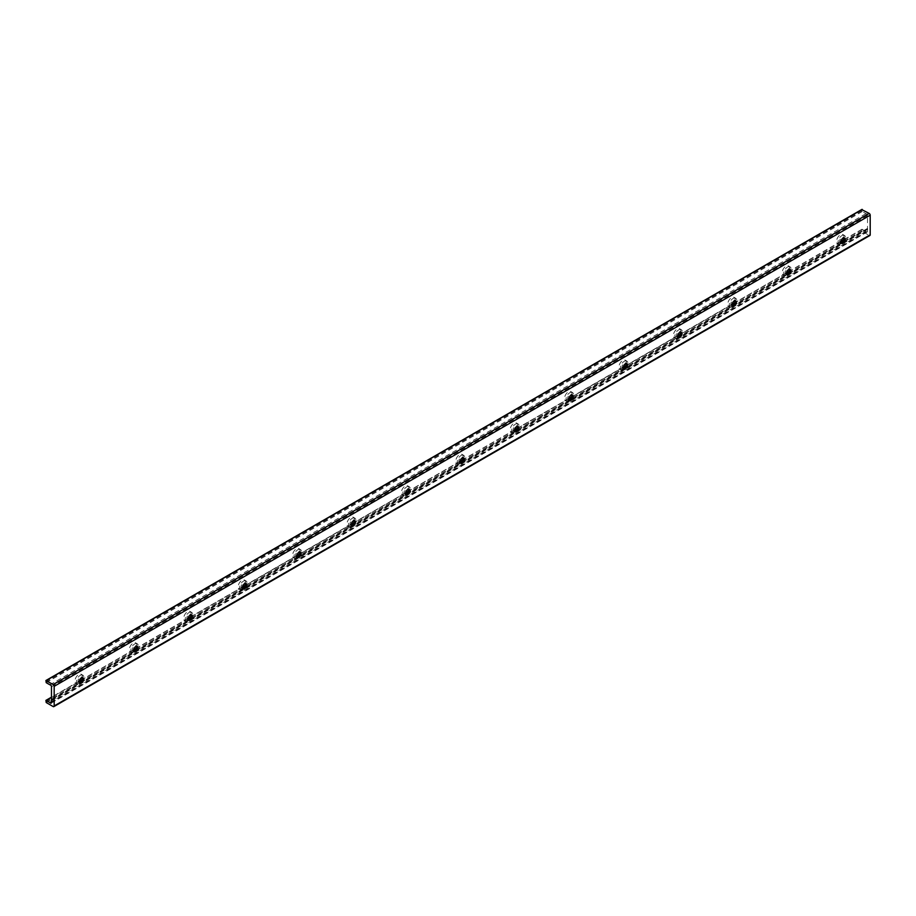 <?xml version="1.0" encoding="UTF-8"?>
<svg xmlns="http://www.w3.org/2000/svg" width="916" height="916" viewBox="0 0 916 916"><rect width="100%" height="100%" fill="white"/><g stroke="black" fill="none" stroke-linecap="round" stroke-linejoin="round"><path stroke-width="0.69" stroke-dasharray="4.58 3.44" d="M80.173 675.424A5.29 3.057 -60 0 1 82.818 675.161A5.29 3.057 -60 0 1 82.818 681.275A5.29 3.057 -60 0 1 77.528 684.321A5.29 3.057 -60 0 1 76.715 680.084A5.29 3.057 -60 0 1 80.173 675.424M79.349 682.546A3.08 1.775 -60 0 1 78.639 682.409A3.08 1.775 -60 0 1 78.639 678.859A3.08 1.775 -60 0 1 81.719 677.084A3.08 1.775 -60 0 1 82.188 677.634M82.291 677.932A5.29 3.057 120 0 0 81.329 674.302A5.29 3.057 120 0 0 78.684 674.565A5.29 3.057 120 0 0 75.227 679.225A5.29 3.057 120 0 0 76.039 683.462A5.29 3.057 120 0 0 79.658 682.489M134.583 644.017A5.29 3.057 -60 0 1 137.228 643.753A5.29 3.057 -60 0 1 137.228 649.868A5.29 3.057 -60 0 1 131.938 652.913A5.29 3.057 -60 0 1 131.125 648.677A5.29 3.057 -60 0 1 134.583 644.017M133.759 651.139A3.08 1.775 -60 0 1 133.038 651.001A3.08 1.775 -60 0 1 133.038 647.452A3.08 1.775 -60 0 1 136.118 645.665A3.08 1.775 -60 0 1 136.587 646.227M136.69 646.524A5.29 3.057 120 0 0 135.728 642.895A5.29 3.057 120 0 0 133.083 643.158A5.29 3.057 120 0 0 129.625 647.818A5.29 3.057 120 0 0 130.438 652.055A5.29 3.057 120 0 0 134.057 651.07M188.982 612.609A5.29 3.057 -60 0 1 191.627 612.346A5.29 3.057 -60 0 1 191.627 618.449A5.29 3.057 -60 0 1 186.337 621.506A5.29 3.057 -60 0 1 185.524 617.269A5.29 3.057 -60 0 1 188.982 612.609M188.158 619.731A3.08 1.775 -60 0 1 187.436 619.594A3.08 1.775 -60 0 1 187.436 616.044A3.08 1.775 -60 0 1 190.517 614.258A3.08 1.775 -60 0 1 190.997 614.808M191.089 615.105A5.29 3.057 120 0 0 190.127 611.487A5.29 3.057 120 0 0 187.482 611.739A5.29 3.057 120 0 0 184.024 616.411A5.29 3.057 120 0 0 184.837 620.647A5.29 3.057 120 0 0 188.467 619.663M243.381 581.202A5.29 3.057 -60 0 1 246.026 580.939A5.29 3.057 -60 0 1 246.026 587.042A5.29 3.057 -60 0 1 240.736 590.099A5.29 3.057 -60 0 1 239.923 585.862A5.29 3.057 -60 0 1 243.381 581.202M242.557 588.324A3.08 1.775 -60 0 1 241.847 588.187A3.08 1.775 -60 0 1 241.847 584.626A3.08 1.775 -60 0 1 244.927 582.851A3.08 1.775 -60 0 1 245.396 583.4M245.499 583.698A5.29 3.057 120 0 0 244.526 580.068A5.29 3.057 120 0 0 241.881 580.332A5.29 3.057 120 0 0 238.435 584.992A5.29 3.057 120 0 0 239.236 589.24A5.29 3.057 120 0 0 242.866 588.255M297.78 549.795A5.29 3.057 -60 0 1 300.425 549.531A5.29 3.057 -60 0 1 300.425 555.634A5.29 3.057 -60 0 1 295.135 558.691A5.29 3.057 -60 0 1 294.334 554.455A5.29 3.057 -60 0 1 297.78 549.795M296.956 556.917A3.08 1.775 -60 0 1 296.246 556.779A3.08 1.775 -60 0 1 296.246 553.218A3.08 1.775 -60 0 1 299.326 551.443A3.08 1.775 -60 0 1 299.795 551.993M299.898 552.291A5.29 3.057 120 0 0 298.937 548.661A5.29 3.057 120 0 0 296.292 548.924A5.29 3.057 120 0 0 292.834 553.585A5.29 3.057 120 0 0 293.647 557.821A5.29 3.057 120 0 0 297.265 556.848M352.191 518.387A5.29 3.057 -60 0 1 354.835 518.124A5.29 3.057 -60 0 1 354.835 524.227A5.29 3.057 -60 0 1 349.546 527.284A5.29 3.057 -60 0 1 348.733 523.047A5.29 3.057 -60 0 1 352.191 518.387M351.366 525.498A3.08 1.775 -60 0 1 350.645 525.36A3.08 1.775 -60 0 1 350.645 521.811A3.08 1.775 -60 0 1 353.725 520.036A3.08 1.775 -60 0 1 354.206 520.586M354.297 520.883A5.29 3.057 120 0 0 353.336 517.254A5.29 3.057 120 0 0 350.691 517.517A5.29 3.057 120 0 0 347.233 522.177A5.29 3.057 120 0 0 348.046 526.414A5.29 3.057 120 0 0 351.675 525.44M406.59 486.969A5.29 3.057 -60 0 1 409.234 486.717A5.29 3.057 -60 0 1 409.234 492.819A5.29 3.057 -60 0 1 403.945 495.877A5.29 3.057 -60 0 1 403.132 491.629A5.29 3.057 -60 0 1 406.59 486.969M405.765 494.09A3.08 1.775 -60 0 1 405.055 493.953A3.08 1.775 -60 0 1 405.055 490.404A3.08 1.775 -60 0 1 408.124 488.629A3.08 1.775 -60 0 1 408.605 489.178M408.708 489.476A5.29 3.057 120 0 0 407.735 485.846A5.29 3.057 120 0 0 405.09 486.11A5.29 3.057 120 0 0 401.643 490.77A5.29 3.057 120 0 0 402.445 495.006A5.29 3.057 120 0 0 406.074 494.033M460.988 455.561A5.29 3.057 -60 0 1 463.633 455.298A5.29 3.057 -60 0 1 463.633 461.412A5.29 3.057 -60 0 1 458.344 464.458A5.29 3.057 -60 0 1 457.542 460.221A5.29 3.057 -60 0 1 460.988 455.561M460.164 462.683A3.08 1.775 -60 0 1 459.454 462.546A3.08 1.775 -60 0 1 459.454 458.996A3.08 1.775 -60 0 1 462.534 457.221A3.08 1.775 -60 0 1 463.004 457.771M463.107 458.069A5.29 3.057 120 0 0 462.145 454.439A5.29 3.057 120 0 0 459.5 454.702A5.29 3.057 120 0 0 456.042 459.363A5.29 3.057 120 0 0 456.855 463.599A5.29 3.057 120 0 0 460.473 462.626M515.399 424.154A5.29 3.057 -60 0 1 518.044 423.89A5.29 3.057 -60 0 1 518.044 430.005A5.29 3.057 -60 0 1 512.754 433.05A5.29 3.057 -60 0 1 511.941 428.814A5.29 3.057 -60 0 1 515.399 424.154M514.574 431.276A3.08 1.775 -60 0 1 513.853 431.138A3.08 1.775 -60 0 1 513.853 427.589A3.08 1.775 -60 0 1 516.933 425.814A3.08 1.775 -60 0 1 517.414 426.364M517.506 426.661A5.29 3.057 120 0 0 516.544 423.032A5.29 3.057 120 0 0 513.899 423.295A5.29 3.057 120 0 0 510.441 427.955A5.29 3.057 120 0 0 511.254 432.192A5.29 3.057 120 0 0 514.872 431.218M569.798 392.746A5.29 3.057 -60 0 1 572.443 392.483A5.29 3.057 -60 0 1 572.443 398.597A5.29 3.057 -60 0 1 567.153 401.643A5.29 3.057 -60 0 1 566.34 397.407A5.29 3.057 -60 0 1 569.798 392.746M568.973 399.868A3.08 1.775 -60 0 1 568.264 399.731A3.08 1.775 -60 0 1 568.264 396.181A3.08 1.775 -60 0 1 571.332 394.395A3.08 1.775 -60 0 1 571.813 394.956M571.916 395.243A5.29 3.057 120 0 0 570.943 391.624A5.29 3.057 120 0 0 568.298 391.888A5.29 3.057 120 0 0 564.84 396.548A5.29 3.057 120 0 0 565.653 400.784A5.29 3.057 120 0 0 569.283 399.8M624.197 361.339A5.29 3.057 -60 0 1 626.842 361.076A5.29 3.057 -60 0 1 626.842 367.179A5.29 3.057 -60 0 1 621.552 370.236A5.29 3.057 -60 0 1 620.739 365.999A5.29 3.057 -60 0 1 624.197 361.339M623.372 368.461A3.08 1.775 -60 0 1 622.662 368.324A3.08 1.775 -60 0 1 622.662 364.763A3.08 1.775 -60 0 1 625.743 362.988A3.08 1.775 -60 0 1 626.212 363.538M626.315 363.835A5.29 3.057 120 0 0 625.353 360.217A5.29 3.057 120 0 0 622.708 360.469A5.29 3.057 120 0 0 619.25 365.129A5.29 3.057 120 0 0 620.063 369.377A5.29 3.057 120 0 0 623.682 368.392M678.607 329.932A5.29 3.057 -60 0 1 681.241 329.668A5.29 3.057 -60 0 1 681.241 335.771A5.29 3.057 -60 0 1 675.962 338.828A5.29 3.057 -60 0 1 675.149 334.592A5.29 3.057 -60 0 1 678.607 329.932M677.783 337.054A3.08 1.775 -60 0 1 677.061 336.916A3.08 1.775 -60 0 1 677.061 333.355A3.08 1.775 -60 0 1 680.141 331.581A3.08 1.775 -60 0 1 680.611 332.13M680.714 332.428A5.29 3.057 120 0 0 679.752 328.798A5.29 3.057 120 0 0 677.107 329.062A5.29 3.057 120 0 0 673.649 333.722A5.29 3.057 120 0 0 674.462 337.97A5.29 3.057 120 0 0 678.08 336.985M733.006 298.524A5.29 3.057 -60 0 1 735.651 298.261A5.29 3.057 -60 0 1 735.651 304.364A5.29 3.057 -60 0 1 730.361 307.421A5.29 3.057 -60 0 1 729.548 303.185A5.29 3.057 -60 0 1 733.006 298.524M732.182 305.635A3.08 1.775 -60 0 1 731.46 305.509A3.08 1.775 -60 0 1 731.46 301.948A3.08 1.775 -60 0 1 734.54 300.173A3.08 1.775 -60 0 1 735.021 300.723M735.113 301.02A5.29 3.057 120 0 0 734.151 297.391A5.29 3.057 120 0 0 731.506 297.654A5.29 3.057 120 0 0 728.048 302.314A5.29 3.057 120 0 0 728.861 306.551A5.29 3.057 120 0 0 732.491 305.578M787.405 267.106A5.29 3.057 -60 0 1 790.05 266.854A5.29 3.057 -60 0 1 790.05 272.957A5.29 3.057 -60 0 1 784.76 276.014A5.29 3.057 -60 0 1 783.947 271.766A5.29 3.057 -60 0 1 787.405 267.106M786.581 274.228A3.08 1.775 -60 0 1 785.871 274.09A3.08 1.775 -60 0 1 785.871 270.541A3.08 1.775 -60 0 1 788.951 268.766A3.08 1.775 -60 0 1 789.42 269.315M789.523 269.613A5.29 3.057 120 0 0 788.55 265.983A5.29 3.057 120 0 0 785.905 266.247A5.29 3.057 120 0 0 782.459 270.907A5.29 3.057 120 0 0 783.26 275.144A5.29 3.057 120 0 0 786.89 274.17M841.804 235.698A5.29 3.057 -60 0 1 844.449 235.435A5.29 3.057 -60 0 1 844.449 241.549A5.29 3.057 -60 0 1 839.159 244.606A5.29 3.057 -60 0 1 838.358 240.358A5.29 3.057 -60 0 1 841.804 235.698M840.98 242.82A3.08 1.775 -60 0 1 840.27 242.683A3.08 1.775 -60 0 1 840.27 239.133A3.08 1.775 -60 0 1 843.35 237.359A3.08 1.775 -60 0 1 843.819 237.908M843.922 238.206A5.29 3.057 120 0 0 842.96 234.576A5.29 3.057 120 0 0 840.316 234.839A5.29 3.057 120 0 0 836.858 239.5A5.29 3.057 120 0 0 837.671 243.736A5.29 3.057 120 0 0 841.289 242.763M45.8 680.783L861.83 209.649L862.242 211.539L865.952 213.68A1.443 0.836 60 0 1 866.983 214.241A1.443 0.836 60 0 1 867.509 215.581L867.509 231.324A1.443 0.836 60 0 1 867.212 231.988A1.443 0.836 60 0 1 865.952 231.427L861.956 229.252L862.242 231.404L869.181 235.412A1.443 0.836 -120 0 0 869.902 235.481M865.952 231.427L51.479 701.656M865.952 213.68L49.911 684.813M861.83 230.695L45.8 701.828M862.242 231.404L46.212 702.538M861.83 229.515L45.8 700.648M862.242 229.286L843.167 240.29M840.842 241.641L788.768 271.709M786.432 273.048L734.369 303.116M732.033 304.455L679.958 334.523M677.634 335.863L625.559 365.931M623.235 367.27L571.16 397.338M568.825 398.689L516.75 428.745M514.426 430.096L462.351 460.153M460.027 461.504L407.952 491.571M405.616 492.911L353.553 522.979M351.217 524.318L299.143 554.386M296.818 555.726L244.744 585.793M242.408 587.133L190.345 617.201M188.009 618.552L135.934 648.608M133.61 649.959L81.535 680.015M79.211 681.367L51.479 697.374M867.509 231.324L51.479 702.457M867.509 229.504L51.479 700.637M867.624 229.389L51.8 700.397M867.624 228.645L51.594 699.778M867.509 228.393L51.479 699.526M867.509 215.581L51.479 686.714M862.242 211.539L46.212 682.672M861.83 210.829L45.8 681.962M869.181 235.412L53.139 706.545M82.818 675.161L81.329 674.302M77.528 684.321L76.039 683.462M82.909 677.771L81.719 677.084M79.829 683.096L78.639 682.409M137.228 643.753L135.728 642.895M131.938 652.913L130.438 652.055M137.308 646.352L136.118 645.665M134.228 651.688L133.038 651.001M191.627 612.346L190.127 611.487M186.337 621.506L184.837 620.647M191.707 614.945L190.517 614.258M188.627 620.281L187.436 619.594M246.026 580.939L244.526 580.068M240.736 590.099L239.236 589.24M246.106 583.538L244.927 582.851M243.038 588.873L241.847 588.187M300.425 549.531L298.937 548.661M295.135 558.691L293.647 557.821M300.517 552.13L299.326 551.443M297.437 557.466L296.246 556.779M354.835 518.124L353.336 517.254M349.546 527.284L348.046 526.414M354.916 520.723L353.725 520.036M351.836 526.047L350.645 525.36M409.234 486.717L407.735 485.846M403.945 495.877L402.445 495.006M409.315 489.316L408.124 488.629M406.246 494.64L405.055 493.953M463.633 455.298L462.145 454.439M458.344 464.458L456.855 463.599M463.725 457.908L462.534 457.221M460.645 463.233L459.454 462.546M518.044 423.89L516.544 423.032M512.754 433.05L511.254 432.192M518.124 426.501L516.933 425.814M515.044 431.825L513.853 431.138M572.443 392.483L570.943 391.624M567.153 401.643L565.653 400.784M572.523 395.082L571.332 394.395M569.443 400.418L568.264 399.731M626.842 361.076L625.353 360.217M621.552 370.236L620.063 369.377M626.933 363.675L625.743 362.988M623.853 369.011L622.662 368.324M681.241 329.668L679.752 328.798M675.962 338.828L674.462 337.97M681.332 332.268L680.141 331.581M678.252 337.603L677.061 336.916M735.651 298.261L734.151 297.391M730.361 307.421L728.861 306.551M735.731 300.86L734.54 300.173M732.651 306.196L731.46 305.509M790.05 266.854L788.55 265.983M784.76 276.014L783.26 275.144M790.13 269.453L788.951 268.766M787.062 274.777L785.871 274.09M844.449 235.435L842.96 234.576M839.159 244.606L837.671 243.736M844.541 238.046L843.35 237.359M841.461 243.37L840.27 242.683M861.956 229.252L843.304 240.026M840.865 241.423L788.905 271.434M786.466 272.842L734.495 302.841M732.067 304.249L680.096 334.248M677.657 335.657L625.697 365.656M623.258 367.064L571.298 397.063M568.859 398.471L516.887 428.47M514.448 429.879L462.488 459.889M460.05 461.286L408.089 491.297M405.651 492.705L353.679 522.704M351.252 524.112L299.28 554.111M296.841 555.52L244.881 585.519M242.442 586.927L190.471 616.926M188.043 618.334L136.072 648.333M133.633 649.742L81.673 679.752M79.234 681.149L51.479 697.179M867.212 231.988L51.182 703.122M867.567 229.389L51.811 700.362M867.75 229.366L51.72 700.5"/><path stroke-width="1.37" d="M82.188 677.634A3.08 1.775 -60 0 1 80.173 682.26A3.08 1.775 -60 0 1 79.349 682.546M79.658 682.489A5.29 3.057 120 0 0 82.291 677.932M81.364 682.947A3.08 1.775 -60 0 1 79.829 683.096A3.08 1.775 -60 0 1 79.829 679.546A3.08 1.775 -60 0 1 82.909 677.771A3.08 1.775 -60 0 1 83.379 680.233A3.08 1.775 -60 0 1 81.364 682.947M136.587 646.227A3.08 1.775 -60 0 1 134.583 650.852A3.08 1.775 -60 0 1 133.759 651.139M134.057 651.07A5.29 3.057 120 0 0 136.69 646.524M135.763 651.539A3.08 1.775 -60 0 1 134.228 651.688A3.08 1.775 -60 0 1 134.228 648.139A3.08 1.775 -60 0 1 137.308 646.352A3.08 1.775 -60 0 1 137.778 648.826A3.08 1.775 -60 0 1 135.763 651.539M190.997 614.808A3.08 1.775 -60 0 1 188.982 619.445A3.08 1.775 -60 0 1 188.158 619.731M188.467 619.663A5.29 3.057 120 0 0 191.089 615.105M190.173 620.132A3.08 1.775 -60 0 1 188.627 620.281A3.08 1.775 -60 0 1 188.627 616.731A3.08 1.775 -60 0 1 191.707 614.945A3.08 1.775 -60 0 1 192.177 617.418A3.08 1.775 -60 0 1 190.173 620.132M245.396 583.4A3.08 1.775 -60 0 1 243.381 588.026A3.08 1.775 -60 0 1 242.557 588.324M242.866 588.255A5.29 3.057 120 0 0 245.499 583.698M244.572 588.713A3.08 1.775 -60 0 1 243.038 588.873A3.08 1.775 -60 0 1 243.038 585.313A3.08 1.775 -60 0 1 246.106 583.538A3.08 1.775 -60 0 1 246.587 586.011A3.08 1.775 -60 0 1 244.572 588.713M299.795 551.993A3.08 1.775 -60 0 1 297.78 556.619A3.08 1.775 -60 0 1 296.956 556.917M297.265 556.848A5.29 3.057 120 0 0 299.898 552.291M298.971 557.306A3.08 1.775 -60 0 1 297.437 557.466A3.08 1.775 -60 0 1 297.437 553.905A3.08 1.775 -60 0 1 300.517 552.13A3.08 1.775 -60 0 1 300.986 554.592A3.08 1.775 -60 0 1 298.971 557.306M354.206 520.586A3.08 1.775 -60 0 1 352.191 525.212A3.08 1.775 -60 0 1 351.366 525.498M351.675 525.44A5.29 3.057 120 0 0 354.297 520.883M353.381 525.899A3.08 1.775 -60 0 1 351.836 526.047A3.08 1.775 -60 0 1 351.836 522.498A3.08 1.775 -60 0 1 354.916 520.723A3.08 1.775 -60 0 1 355.385 523.185A3.08 1.775 -60 0 1 353.381 525.899M408.605 489.178A3.08 1.775 -60 0 1 406.59 493.804A3.08 1.775 -60 0 1 405.765 494.09M406.074 494.033A5.29 3.057 120 0 0 408.708 489.476M407.78 494.491A3.08 1.775 -60 0 1 406.246 494.64A3.08 1.775 -60 0 1 406.246 491.09A3.08 1.775 -60 0 1 409.315 489.316A3.08 1.775 -60 0 1 409.796 491.778A3.08 1.775 -60 0 1 407.78 494.491M463.004 457.771A3.08 1.775 -60 0 1 460.988 462.397A3.08 1.775 -60 0 1 460.164 462.683M460.473 462.626A5.29 3.057 120 0 0 463.107 458.069M462.179 463.084A3.08 1.775 -60 0 1 460.645 463.233A3.08 1.775 -60 0 1 460.645 459.683A3.08 1.775 -60 0 1 463.725 457.908A3.08 1.775 -60 0 1 464.194 460.37A3.08 1.775 -60 0 1 462.179 463.084M517.414 426.364A3.08 1.775 -60 0 1 515.399 430.989A3.08 1.775 -60 0 1 514.574 431.276M514.872 431.218A5.29 3.057 120 0 0 517.506 426.661M516.59 431.676A3.08 1.775 -60 0 1 515.044 431.825A3.08 1.775 -60 0 1 515.044 428.276A3.08 1.775 -60 0 1 518.124 426.501A3.08 1.775 -60 0 1 518.593 428.963A3.08 1.775 -60 0 1 516.59 431.676M571.813 394.956A3.08 1.775 -60 0 1 569.798 399.582A3.08 1.775 -60 0 1 568.973 399.868M569.283 399.8A5.29 3.057 120 0 0 571.916 395.243M570.989 400.269A3.08 1.775 -60 0 1 569.443 400.418A3.08 1.775 -60 0 1 569.443 396.868A3.08 1.775 -60 0 1 572.523 395.082A3.08 1.775 -60 0 1 572.992 397.555A3.08 1.775 -60 0 1 570.989 400.269M626.212 363.538A3.08 1.775 -60 0 1 624.197 368.163A3.08 1.775 -60 0 1 623.372 368.461M623.682 368.392A5.29 3.057 120 0 0 626.315 363.835M625.388 368.85A3.08 1.775 -60 0 1 623.853 369.011A3.08 1.775 -60 0 1 623.853 365.45A3.08 1.775 -60 0 1 626.933 363.675A3.08 1.775 -60 0 1 627.403 366.148A3.08 1.775 -60 0 1 625.388 368.85M680.611 332.13A3.08 1.775 -60 0 1 678.607 336.756A3.08 1.775 -60 0 1 677.783 337.054M678.08 336.985A5.29 3.057 120 0 0 680.714 332.428M679.787 337.443A3.08 1.775 -60 0 1 678.252 337.603A3.08 1.775 -60 0 1 678.252 334.042A3.08 1.775 -60 0 1 681.332 332.268A3.08 1.775 -60 0 1 681.802 334.729A3.08 1.775 -60 0 1 679.787 337.443M735.021 300.723A3.08 1.775 -60 0 1 733.006 305.349A3.08 1.775 -60 0 1 732.182 305.635M732.491 305.578A5.29 3.057 120 0 0 735.113 301.02M734.197 306.036A3.08 1.775 -60 0 1 732.651 306.196A3.08 1.775 -60 0 1 732.651 302.635A3.08 1.775 -60 0 1 735.731 300.86A3.08 1.775 -60 0 1 736.201 303.322A3.08 1.775 -60 0 1 734.197 306.036M789.42 269.315A3.08 1.775 -60 0 1 787.405 273.941A3.08 1.775 -60 0 1 786.581 274.228M786.89 274.17A5.29 3.057 120 0 0 789.523 269.613M788.596 274.628A3.08 1.775 -60 0 1 787.062 274.777A3.08 1.775 -60 0 1 787.062 271.228A3.08 1.775 -60 0 1 790.13 269.453A3.08 1.775 -60 0 1 790.611 271.915A3.08 1.775 -60 0 1 788.596 274.628M843.819 237.908A3.08 1.775 -60 0 1 841.804 242.534A3.08 1.775 -60 0 1 840.98 242.82M841.289 242.763A5.29 3.057 120 0 0 843.922 238.206M842.995 243.221A3.08 1.775 -60 0 1 841.461 243.37A3.08 1.775 -60 0 1 841.461 239.82A3.08 1.775 -60 0 1 844.541 238.046A3.08 1.775 -60 0 1 845.01 240.507A3.08 1.775 -60 0 1 842.995 243.221M46.212 702.538L45.915 700.385L49.911 702.561A1.443 0.836 -120 0 0 51.182 703.122A1.443 0.836 -120 0 0 51.479 702.457L51.479 686.714A1.443 0.836 -120 0 0 50.953 685.374A1.443 0.836 -120 0 0 49.911 684.813L46.212 682.672L45.915 680.519L53.139 684.55A1.443 0.836 60 0 1 54.17 686.324L54.17 705.95A1.443 0.836 60 0 1 53.861 706.614A1.443 0.836 60 0 1 53.139 706.545L46.212 702.538M51.479 701.656L49.911 702.561M53.861 706.614L869.902 235.481A1.443 0.836 -120 0 0 870.2 234.817L870.2 215.191A1.443 0.836 -120 0 0 869.181 213.417L861.83 209.649M843.167 240.29L840.842 241.641M788.768 271.709L786.432 273.048M734.369 303.116L732.033 304.455M679.958 334.523L677.634 335.863M625.559 365.931L623.235 367.27M571.16 397.338L568.825 398.689M516.75 428.745L514.426 430.096M462.351 460.153L460.027 461.504M407.952 491.571L405.616 492.911M353.553 522.979L351.217 524.318M299.143 554.386L296.818 555.726M244.744 585.793L242.408 587.133M190.345 617.201L188.009 618.552M135.934 648.608L133.61 649.959M81.535 680.015L79.211 681.367M51.479 697.374L46.212 700.419M862.242 209.421L46.212 680.554M869.181 213.417L53.139 684.55M870.2 215.191L54.17 686.324M870.2 234.817L54.17 705.95M843.304 240.026L840.865 241.423M788.905 271.434L786.466 272.842M734.495 302.841L732.067 304.249M680.096 334.248L677.657 335.657M625.697 365.656L623.258 367.064M571.298 397.063L568.859 398.471M516.887 428.47L514.448 429.879M462.488 459.889L460.05 461.286M408.089 491.297L405.651 492.705M353.679 522.704L351.252 524.112M299.28 554.111L296.841 555.52M244.881 585.519L242.442 586.927M190.471 616.926L188.043 618.334M136.072 648.333L133.633 649.742M81.673 679.752L79.234 681.149M51.479 697.179L45.915 700.385M861.956 209.386L45.915 680.519"/></g></svg>
